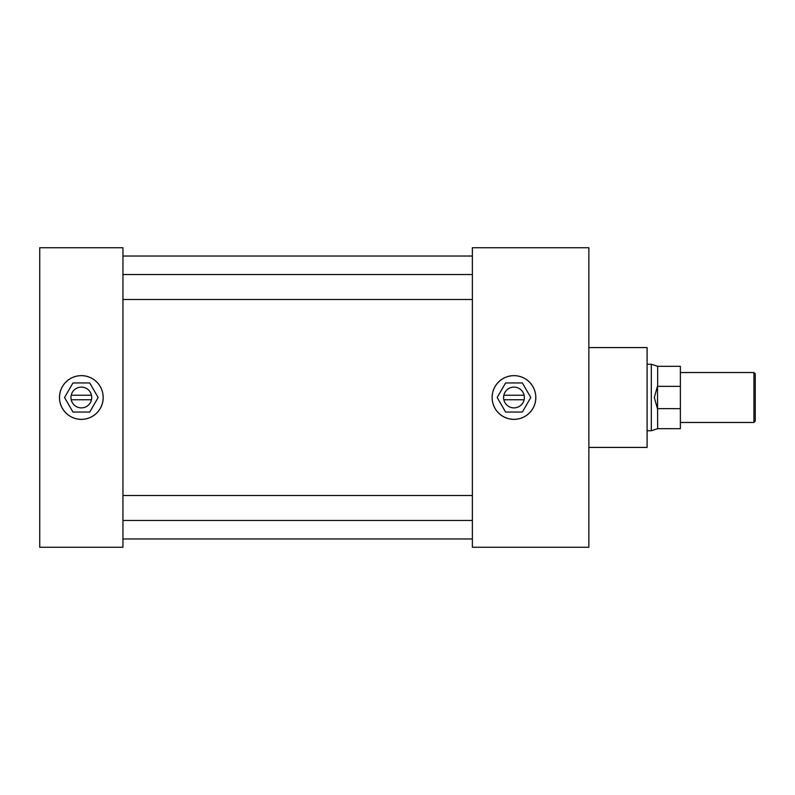 <?xml version="1.0" encoding="UTF-8"?>
<svg xmlns="http://www.w3.org/2000/svg" width="795" height="795" viewBox="0 0 795 795"><rect width="100%" height="100%" fill="white"/><g stroke="black" fill="none" stroke-linecap="round" stroke-linejoin="round"><path stroke-width="1.19" d="M535.81 397.5A21.833 21.833 0 0 0 513.977 375.667A21.833 21.833 0 0 0 492.145 397.5A21.833 21.833 0 0 0 513.977 419.333A21.833 21.833 0 0 0 535.81 397.5A21.833 21.833 0 0 0 513.977 375.667A21.833 21.833 0 0 0 492.145 397.5A21.833 21.833 0 0 0 513.977 419.333A21.833 21.833 0 0 0 535.81 397.5A21.863 21.863 0 0 0 513.977 375.637A21.863 21.863 0 0 0 492.115 397.5A21.863 21.863 0 0 0 513.977 419.363A21.863 21.863 0 0 0 535.84 397.5M103.181 397.5A21.833 21.833 0 0 0 81.348 375.667A21.833 21.833 0 0 0 59.516 397.5A21.833 21.833 0 0 0 81.348 419.333A21.833 21.833 0 0 0 103.181 397.5A21.833 21.833 0 0 0 81.348 375.667A21.833 21.833 0 0 0 59.516 397.5A21.833 21.833 0 0 0 81.348 419.333A21.833 21.833 0 0 0 103.181 397.5A21.863 21.863 0 0 0 81.348 375.637A21.863 21.863 0 0 0 59.486 397.5A21.863 21.863 0 0 0 81.348 419.363A21.863 21.863 0 0 0 103.211 397.5M588.856 347.584L647.09 347.584L647.09 447.416L588.856 447.416M122.947 247.742L122.947 547.258L39.75 547.258L39.75 247.742L122.947 247.742M472.379 247.742L472.379 547.258L588.856 547.258L588.856 247.742L472.379 247.742M753.918 372.537L755.25 373.869L755.25 421.131L753.918 422.463L753.918 372.537L680.371 372.537M657.475 408.829L654.325 397.5L657.475 386.171L657.674 428.684L651.324 430.741L651.324 364.259L647.09 364.259M680.371 386.35L657.674 386.35L657.674 366.316L680.371 366.316L680.371 428.684L657.674 428.684M680.371 408.65L657.674 408.65M524.362 397.5A10.385 10.385 0 0 0 513.977 387.115A10.385 10.385 0 0 0 503.593 397.5A10.385 10.385 0 0 0 513.977 407.885A10.385 10.385 0 0 0 524.362 397.5M524.114 395.234L503.841 395.234M497.183 397.5L505.58 412.039L522.375 412.039L530.772 397.5L522.375 382.961L505.58 382.961L497.183 397.5M503.841 399.766L524.114 399.766M91.733 397.5A10.385 10.385 0 0 0 81.348 387.115A10.385 10.385 0 0 0 70.964 397.5A10.385 10.385 0 0 0 81.348 407.885A10.385 10.385 0 0 0 91.733 397.5M91.485 395.234L71.212 395.234M64.554 397.5L72.951 412.039L89.746 412.039L98.143 397.5L89.746 382.961L72.951 382.961L64.554 397.5M71.212 399.766L91.485 399.766M472.379 299.496L122.947 299.496M472.379 520.467L122.947 520.467M472.379 538.97L122.947 538.97M472.379 256.03L122.947 256.03M472.379 495.504L122.947 495.504M472.379 274.533L122.947 274.533M753.918 422.463L680.371 422.463M651.324 430.741L647.09 430.741M657.674 366.316L651.324 364.259"/></g></svg>
